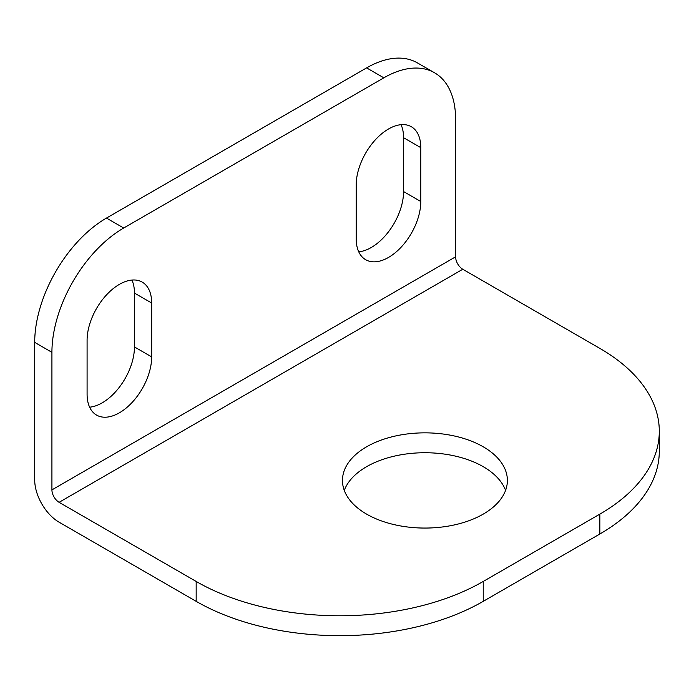 <?xml version="1.0" encoding="UTF-8"?>
<svg xmlns="http://www.w3.org/2000/svg" width="694" height="694" viewBox="0 0 694 694"><rect width="100%" height="100%" fill="white"/><g stroke="black" fill="none" stroke-linecap="round" stroke-linejoin="round"><path stroke-width="1.04" d="M659.3 431.252L659.3 451.143A202.978 117.191 180 0 1 599.85 534.007L483.232 601.342A202.978 117.191 180 0 1 196.168 601.342L59.103 522.2A34.509 19.926 60 0 1 34.7 479.936L34.7 342.376A101.489 58.6 -60 0 1 106.468 218.081L366.614 67.882A101.489 58.6 -60 0 1 417.354 62.859L434.583 72.801A101.489 58.6 120 0 0 383.834 77.832L123.688 228.022A101.489 58.6 120 0 0 51.92 352.326L51.92 489.886A10.15 5.856 -120 0 0 59.103 502.317L196.168 581.451A202.978 117.191 0 0 0 483.232 581.451L599.85 514.124A202.978 117.191 0 0 0 659.3 431.252A202.978 117.191 0 0 0 599.85 348.388L462.777 269.255A10.15 5.856 -120 0 1 455.602 256.823L455.602 119.264A101.489 58.6 120 0 0 434.583 72.801M483.232 446.797A82.465 47.608 0 0 0 393.368 436.474A82.465 47.608 0 0 0 342.463 480.456A82.465 47.608 0 0 0 366.614 514.124A82.465 47.608 0 0 0 456.479 524.438A82.465 47.608 0 0 0 507.383 480.456A82.465 47.608 0 0 0 483.232 446.797M420.798 201.512L420.798 147.648A45.674 26.372 120 0 0 411.334 126.733A45.674 26.372 120 0 0 376.139 138.974A45.674 26.372 120 0 0 356.204 184.934L356.204 238.797A45.674 26.372 120 0 0 365.669 259.703A45.674 26.372 120 0 0 400.863 247.472A45.674 26.372 120 0 0 420.798 201.512L403.57 191.561L403.57 137.698A45.674 26.372 120 0 0 401.037 124.686M151.674 356.881L151.674 303.018A45.674 26.372 120 0 0 142.218 282.111A45.674 26.372 120 0 0 107.023 294.343A45.674 26.372 120 0 0 87.088 340.312L87.088 394.175A45.674 26.372 120 0 0 96.544 415.081A45.674 26.372 120 0 0 131.739 402.841A45.674 26.372 120 0 0 151.674 356.881L134.454 346.939L134.454 293.076A45.674 26.372 120 0 0 131.921 280.064M505.562 490.398A82.465 47.608 0 0 0 483.232 466.68A82.465 47.608 0 0 0 401.54 454.691A82.465 47.608 0 0 0 344.276 490.398M358.737 251.809A45.674 26.372 120 0 0 403.57 191.561M89.621 407.187A45.674 26.372 120 0 0 134.454 346.939M196.168 601.342L196.168 581.451M51.92 352.326L34.7 342.376M483.232 601.342L483.232 581.451M59.103 502.317L462.777 269.255M51.92 489.886L455.602 256.823M366.614 67.882L383.834 77.832M599.85 514.124L599.85 534.007M123.688 228.022L106.468 218.081M420.798 147.648L403.57 137.698M151.674 303.018L134.454 293.076"/></g></svg>
